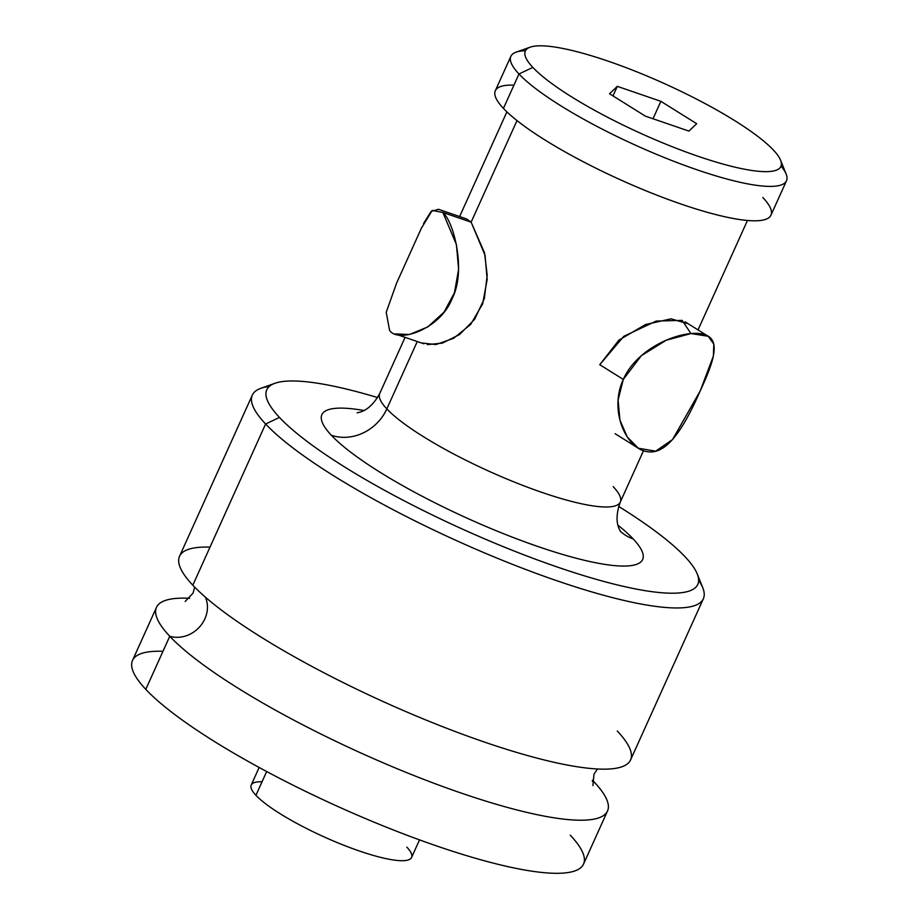 <?xml version="1.0" encoding="UTF-8"?>
<svg xmlns="http://www.w3.org/2000/svg" width="919" height="919" viewBox="0 0 919 919"><rect width="100%" height="100%" fill="white"/><g stroke="black" fill="none" stroke-linecap="round" stroke-linejoin="round"><path stroke-width="1.38" d="M262.053 781.77A87.983 17.289 24.3 0 0 255.941 795.314A87.983 17.289 24.3 0 0 359.432 851.017A87.983 17.289 24.3 0 0 406.864 847.157M419.512 839.886L411.586 857.438A87.983 17.289 -155.7 0 1 342.121 844.572A87.983 17.289 -155.7 0 1 255.941 795.314L266.671 771.535L255.941 795.314A87.983 17.289 -155.7 0 1 251.22 785.033L259.147 767.468M162.985 651.284A247.441 48.615 24.3 0 0 145.788 689.353A247.441 48.615 24.3 0 0 436.858 846.02A247.441 48.615 24.3 0 0 570.262 835.176M607.516 811.006L583.542 864.09A247.441 48.615 -155.7 0 1 388.186 827.916A247.441 48.615 -155.7 0 1 145.788 689.353L169.762 636.27A247.441 48.615 24.3 0 0 412.149 774.82A247.441 48.615 24.3 0 0 607.516 811.006A247.441 48.615 24.3 0 0 594.237 782.092A247.441 48.615 24.3 0 0 592.399 780.185A247.441 48.615 24.3 0 1 594.237 782.092A28.592 25.318 -43.3 0 1 592.341 781.253A28.592 25.318 136.7 0 0 594.237 782.092A247.441 48.615 24.3 0 1 460.833 792.936A247.441 48.615 24.3 0 1 169.762 636.27L145.788 689.353A247.441 48.615 -155.7 0 1 132.508 660.439L156.483 607.356A247.441 48.615 24.3 0 0 169.762 636.27A28.592 25.318 136.7 0 0 199.446 627.068A28.592 25.318 136.7 0 0 205.374 597.143A28.592 25.318 -43.3 0 1 199.446 627.068A28.592 25.318 -43.3 0 1 169.762 636.27A247.441 48.615 24.3 0 1 189.59 598.315A247.441 48.615 24.3 0 0 156.483 607.356M617.292 731.03A247.441 48.615 -155.7 0 1 483.888 741.874A247.441 48.615 -155.7 0 1 192.818 585.208A247.441 48.615 -155.7 0 1 210.003 547.127M703.357 598.751L630.572 759.944A247.441 48.615 -155.7 0 1 435.204 723.758A247.441 48.615 -155.7 0 1 192.818 585.208L265.602 424.004A247.441 48.615 24.3 0 0 507.989 562.566A247.441 48.615 24.3 0 0 703.357 598.751A247.441 48.615 24.3 0 0 698.612 580.245M697.234 573.938L702.794 587.804A247.441 48.615 -155.7 0 1 530.435 571.25A247.441 48.615 -155.7 0 1 265.602 424.004L192.818 585.208A247.441 48.615 -155.7 0 1 179.538 556.294L252.323 395.101A247.441 48.615 24.3 0 0 265.602 424.004A247.441 48.615 -155.7 0 1 260.893 388.289L274.976 383.28A236.447 46.444 24.3 0 0 279.468 417.421L265.602 424.004L279.468 417.421A236.447 46.444 24.3 0 0 532.526 558.12A236.447 46.444 24.3 0 0 697.234 573.938A236.447 46.444 24.3 0 0 685.08 556.765A236.447 46.444 24.3 0 0 618.659 506.426A236.447 46.444 24.3 0 1 685.08 556.765A236.447 46.444 24.3 0 1 557.603 567.126A236.447 46.444 24.3 0 1 279.468 417.421A236.447 46.444 24.3 0 1 377.583 397.571A236.447 46.444 24.3 0 0 274.976 383.28M269.336 386.417A247.441 48.615 24.3 0 0 252.323 395.101M633.191 538.936A175.954 34.566 -155.7 0 1 538.327 546.656A175.954 34.566 -155.7 0 1 331.345 435.25A175.954 34.566 -155.7 0 1 363.89 410.494A175.954 34.566 24.3 0 0 331.345 435.25A175.954 34.566 24.3 0 0 538.327 546.656A175.954 34.566 24.3 0 0 633.191 538.936A43.986 38.943 -43.3 0 1 620.279 531.148A43.986 38.943 136.7 0 0 633.191 538.936A175.954 34.566 24.3 0 0 618.016 525.243A175.954 34.566 -155.7 0 1 633.191 538.936M613.214 486.668A131.968 25.927 -155.7 0 1 620.302 502.084A131.968 25.927 -155.7 0 1 516.11 482.785A131.968 25.927 -155.7 0 1 386.83 408.898A43.986 38.943 -43.3 0 1 331.345 435.25A43.986 38.943 136.7 0 0 386.83 408.898A131.968 25.927 -155.7 0 1 379.742 393.47C368.921 413.355 356.871 412.344 357.146 412.861M620.704 531.86C621.187 531.435 612.571 523.52 620.302 502.084A131.968 25.927 -155.7 0 1 516.11 482.785A131.968 25.927 -155.7 0 1 386.83 408.898L417.249 341.535L386.83 408.898A131.968 25.927 -155.7 0 1 379.742 393.47L405.084 337.353M517.006 120.584L471.137 222.168L466.622 218.963L471.137 222.168L517.006 120.584M421.855 342.994L435.951 344.556L453.607 338.318L470.666 324.418L482.67 303.844L487.162 279.399L485.048 255.275L471.137 222.168L484.531 252.828L487.196 275.309L484.313 298.686L474.606 319.364L459.5 334.573L442.498 343.086L427.346 344.625M690.916 333.563L682.151 320.386L656.212 321.064L623.829 336.297L599.751 364.694L618.901 340.122L645.563 324.522L671.077 318.836L687.251 323.534M513.951 85.122A151.21 29.707 24.3 0 0 503.44 108.396A151.21 29.707 24.3 0 0 681.324 204.133A151.21 29.707 24.3 0 0 762.839 197.505M786.492 180.779L770.961 215.172A151.21 29.707 -155.7 0 1 651.571 193.07A151.21 29.707 -155.7 0 1 503.44 108.396L518.971 73.991A151.21 29.707 24.3 0 0 667.102 158.665A151.21 29.707 24.3 0 0 786.492 180.779A151.21 29.707 24.3 0 0 781.035 166.109M780.587 160.228L786.147 174.093A151.21 29.707 -155.7 0 1 680.818 163.973A151.21 29.707 -155.7 0 1 518.971 73.991L503.44 108.396A151.21 29.707 -155.7 0 1 495.33 90.728L510.861 56.323A151.21 29.707 24.3 0 0 518.971 73.991A151.21 29.707 -155.7 0 1 516.099 52.165L530.183 47.168A140.216 27.547 24.3 0 0 532.848 67.409L518.971 73.991L532.848 67.409A140.216 27.547 24.3 0 0 682.92 150.842A140.216 27.547 24.3 0 0 780.587 160.228A140.216 27.547 24.3 0 0 773.384 150.038A140.216 27.547 24.3 0 0 648.917 76.828A140.216 27.547 24.3 0 0 530.183 47.168M525.473 50.717A151.21 29.707 24.3 0 0 510.861 56.323M773.384 150.038A140.216 27.547 24.3 0 0 608.435 61.263A140.216 27.547 24.3 0 0 532.848 67.409A140.216 27.547 24.3 0 0 697.785 156.184A140.216 27.547 24.3 0 0 773.384 150.038M617.315 86.352L660.876 101.32L696.682 123.697L688.917 131.095L645.345 116.127L609.55 93.761L617.315 86.352L660.876 101.32L653.007 118.769L660.876 101.32L696.682 123.697L688.917 131.095L645.345 116.127L609.55 93.761L617.315 86.352L612.996 95.921L617.315 86.352M395.09 333.919L409.414 334.493L427.714 326.969L444.015 312.173L454.48 292.69L458.592 269.359L456.421 244.58L442.843 212.45L471.137 222.168L442.843 212.45C453.458 221.18 466.749 270.473 452.045 298.836C440.19 329.312 398.18 343.603 389.599 330.38L386.198 312.322L396.663 282.972M421.407 228.165L432.194 210.451L442.843 212.45M438.524 209.314L431.114 211.404L423.579 223.455M700.301 390.747L713.385 356.044L713.81 344.074L708.204 336.274L691.019 333.563L666.264 340.202L641.336 355.687L623.3 379.409L599.751 364.694L623.3 379.409C637.338 347.451 680.117 330.61 700.508 333.7C722.231 336.63 714.936 358.927 700.301 390.747C686.194 422.568 668.572 455.491 647.286 451.643C626.609 449.138 608.562 411.149 623.3 379.409L618.085 400.052L619.934 420.132L627.24 436.927L638.372 448.242L655.718 451.16L672.547 439.569L700.301 390.747M194.644 587.103L193.082 593.088L185.178 601.474M597.465 768.985L593.95 774.235L592.939 785.584M506.897 111.865L459.626 216.562M747.457 220.48L698.038 329.91M643.495 450.712L620.302 502.084M395.434 334.045L423.739 343.763M396.204 283.982L421.764 227.361M438.306 209.233L466.622 218.963M708.296 336.331L685.034 321.788M638.36 448.242L615.098 433.699"/></g></svg>

